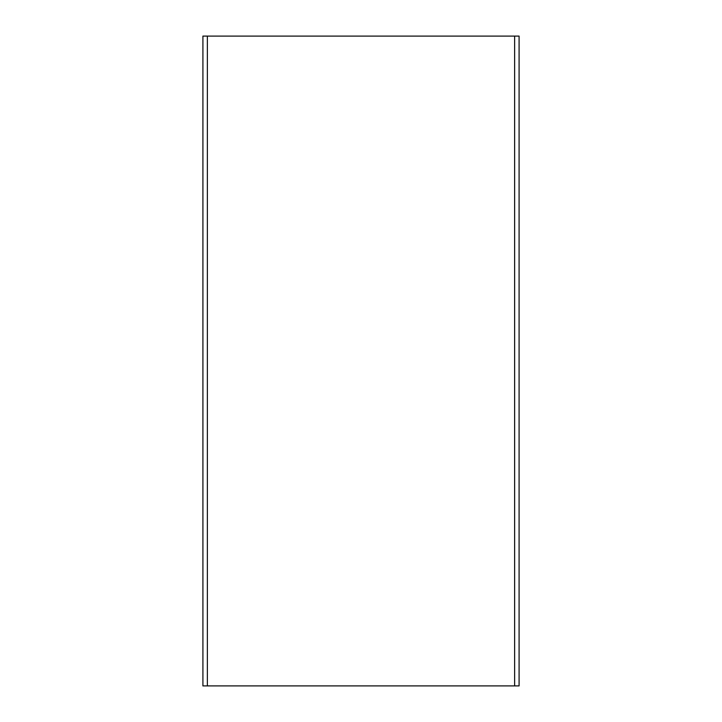 <?xml version="1.0" encoding="UTF-8"?>
<svg xmlns="http://www.w3.org/2000/svg" width="722" height="722" viewBox="0 0 722 722"><rect width="100%" height="100%" fill="white"/><g stroke="black" fill="none" stroke-linecap="round" stroke-linejoin="round"><path stroke-width="1.08" d="M202.909 36.1L519.091 36.1L519.091 685.9L202.909 685.9L202.909 36.1L202.909 685.9M514.633 36.1L514.633 685.9M207.367 36.1L207.367 685.9"/></g></svg>
